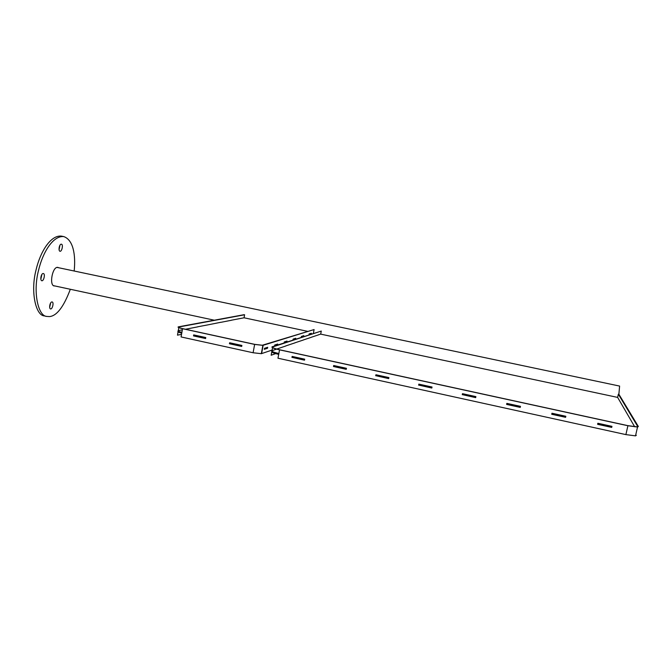 <?xml version="1.0" encoding="UTF-8"?>
<svg xmlns="http://www.w3.org/2000/svg" width="672" height="672" viewBox="0 0 672 672"><rect width="100%" height="100%" fill="white"/><g stroke="black" fill="none" stroke-linecap="round" stroke-linejoin="round"><path stroke-width="1.01" d="M57.137 267.422L619.609 386.072L618.87 394.304M285.818 345.904L295 342.854M276.738 349.07L283.088 346.895M303.274 339.982L308.927 338.117M294.857 342.838L303.408 339.998M318.461 334.816L320.687 334.127L617.635 397.404L632.352 422.755M311.119 337.31L318.595 334.841M346.45 368.306L346.248 369.323L333.488 366.526L333.682 365.518L346.45 368.306L333.791 365.593L333.631 366.442L346.282 369.163M346.391 368.348L346.223 369.197M431.987 387.005L418.933 384.208L418.757 385.073L431.768 387.92L431.995 387.005M431.945 387.055L431.768 387.92M506.923 403.452L506.738 404.317L520.187 407.266L520.38 406.392L506.94 403.393M597.904 423.343L597.71 424.225L611.621 427.266L611.822 426.384L597.904 423.343L597.71 424.225M632.344 422.738L634.687 426.779M552.031 413.314L551.838 414.187L565.522 417.178L565.715 416.304L552.031 413.314L551.838 414.187M475.793 396.64L462.563 393.75L462.386 394.615L475.616 397.513L475.818 396.589L475.616 397.513M388.819 377.63L376.018 374.825L375.85 375.682L388.651 378.479L388.878 377.58L388.651 378.479M304.685 359.201L292.244 356.513L292.085 357.353L304.525 360.041M304.643 359.226L304.483 360.066M276.083 349.213L276.57 349.121M278.855 353.522C273.42 352.237 271.135 351.288 272.009 350.675L276.234 349.238M278.695 354.362C273.26 353.069 270.984 352.12 271.849 351.506M333.791 365.534L333.614 366.467L346.265 369.239M418.9 384.14L418.706 385.081L431.836 387.962M418.631 385.165L418.841 384.132L432.029 387.013L431.819 388.046L418.706 385.081M520.254 407.4L506.621 404.418L506.848 403.376L506.646 404.326L520.271 407.308L520.472 406.35L520.271 407.308M506.848 403.376L520.481 406.35M611.713 427.409L597.61 424.326L597.845 423.268L611.948 426.35L611.713 427.409L611.881 426.334M597.626 424.234L611.663 427.308M565.597 417.32L551.729 414.288L551.964 413.238L565.832 416.27L565.597 417.32L565.79 416.262M551.754 414.196L565.58 417.22M462.504 393.683L462.311 394.624L475.692 397.555M462.26 394.708L462.479 393.674L475.894 396.606L475.667 397.639L462.311 394.624M376.001 374.766L375.808 375.698L388.702 378.521M375.715 375.766L375.917 374.749L388.895 377.588L388.685 378.605L375.808 375.698M292.093 357.353L304.517 360.1M291.942 357.437L292.135 356.429L304.693 359.176L304.5 360.184L292.085 357.378M308.927 338.125L311.254 337.327M283.088 346.912L285.97 345.929M271.74 352.078L271.152 355.228L275.68 353.615M279.703 349.784C274.184 348.499 271.849 347.55 272.706 346.945L321.275 331.069L272.093 346.811C271.186 347.458 273.672 348.466 279.544 349.843L627.908 425.737L637.535 427.022L638.35 426.51L618.92 394.313L618.358 394.195L637.652 426.359L636.888 426.838L627.85 425.636L279.703 349.784M636.334 435.313L635.51 435.859L625.884 434.608L277.973 358.218L279.544 349.843M320.687 334.127L321.275 331.069M617.635 397.404L618.358 394.195M229.446 343.762L229.631 342.762L241.886 345.442L241.702 346.441L229.446 343.762L241.718 346.357M193.511 335.899L193.687 334.908L205.775 337.546L205.59 338.545L193.511 335.899L205.615 338.419M274.579 345.971L274.756 345.013L277.729 344.056L277.553 344.996L274.579 345.971M185.48 329.255L197.887 326.827M295.243 339.083L292.975 339.982L293.143 339.1L295.714 338.268L295.546 339.142M206.321 325.181L220.861 322.266M308.969 334.774L309.12 333.95L311.371 333.228L311.212 334.043L308.969 334.774M231.302 320.225L244.054 317.789L244.6 314.782L244.121 314.681L178.34 326.861C177.374 327.205 178.769 327.818 182.54 328.7L254.638 344.417L262.87 345.374L314.101 329.549L313.37 333.379M301.241 337.294L301.4 336.437L303.803 335.664L303.643 336.512L301.241 337.294M221.029 322.3L231.487 320.25M286.549 341.897L284.105 342.863L284.281 341.947L287.045 341.057L286.868 341.964M264.306 349.314L264.491 348.323L267.691 347.29L267.515 348.264L264.306 349.314M181.902 332.329C178.601 331.531 177.391 330.977 178.282 330.666L182.347 329.792M178.046 331.985L177.484 335.16L181.549 334.32M314.101 329.549L262.29 345.24L254.806 344.366L182.75 328.667C179.323 327.86 178.046 327.306 178.928 326.987L244.6 314.782M272.118 350.062L261.324 353.682L253.092 352.758L181.079 336.941L182.54 328.7M206.329 325.172L197.686 326.794M264.34 349.112L267.305 348.146L267.456 347.365M284.138 342.678L286.684 341.855L286.818 341.132M301.274 337.117L303.467 336.403L303.593 335.731M308.994 334.614L311.044 333.942L311.17 333.287M229.757 342.854L229.606 343.678L241.727 346.315L241.853 345.492L229.874 342.821M293.009 339.805L295.361 339.041L295.495 338.335M274.613 345.778L277.351 344.887L277.494 344.131M193.67 335.815L205.59 338.428L205.766 337.596L193.822 334.992L193.67 335.815M181.751 333.152C178.45 332.354 177.248 331.8 178.13 331.489M244.054 317.789L307.524 331.321M54.785 285.936L53.987 285.936C49.006 284.752 52.609 265.952 57.952 267.431L58.624 267.733M41.983 280.77L41.79 280.753C39.791 280.274 41.194 272.958 43.344 273.538C45.427 273.714 43.898 280.854 41.983 280.77M40.841 279.25L41.849 274.52M60.127 251.286L59.993 251.278C58.094 250.891 59.354 243.642 61.404 244.205C63.428 244.381 61.95 251.479 60.127 251.286M59.06 249.724L59.942 245.263M50.761 308.96L50.534 308.944C48.653 308.44 50.106 301.426 52.122 301.963C54.054 302.106 52.559 308.944 50.761 308.96M49.652 307.373L50.635 303.013M70.325 289.279C63.748 306.793 56.809 315.89 49.526 316.588L46.704 316.428C38.195 316.1 32.794 292.32 38.472 270.598C42.764 252.109 53.172 235.427 63.798 236.603C73.172 239.828 75.852 254.596 74.18 271.018M46.704 316.428L44.327 315.899C35.776 315.563 30.332 291.782 36.011 270.077C40.295 251.597 50.736 234.931 61.412 236.116M272.706 346.945L272.597 347.5M272.555 347.752L272.009 350.675M625.884 434.608L627.908 425.737M178.928 326.987L178.844 327.474M178.811 327.659L178.282 330.666M253.092 352.758L254.638 344.417M261.601 353.615L263.147 345.324M53.298 285.617L214.284 320.2M635.51 435.859L637.535 427.022M261.324 353.682L262.87 345.374M63.756 236.594L61.37 236.107"/></g></svg>
